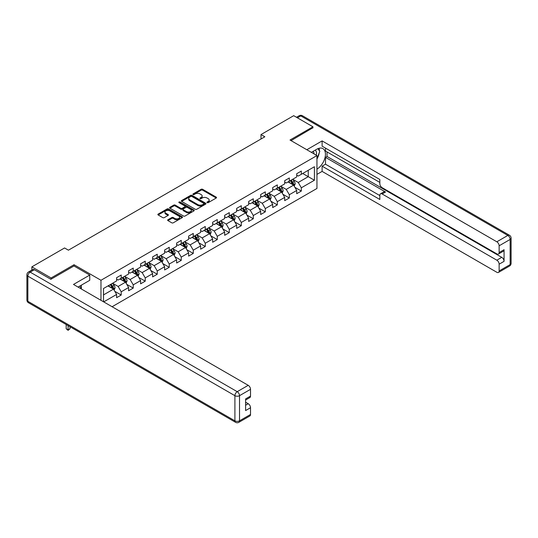 <?xml version="1.0" encoding="UTF-8"?>
<svg xmlns="http://www.w3.org/2000/svg" width="538" height="538" viewBox="0 0 538 538"><rect width="100%" height="100%" fill="white"/><g stroke="black" fill="none" stroke-linecap="round" stroke-linejoin="round"><path stroke-width="0.81" d="M207.137 202.651A0.746 0.43 0 0 0 208.199 202.651L216.222 198.018A1.069 0.619 0 0 0 216.538 197.581A1.069 0.619 0 0 0 216.222 197.143L202.624 189.295A1.069 0.619 0 0 0 201.111 189.295L193.088 193.929A0.746 0.43 0 0 0 194.144 194.541L195.18 193.942A3.416 1.977 0 0 1 200.015 193.942L201.151 194.595A3.416 1.977 0 0 1 202.154 195.993A3.416 1.977 0 0 1 201.151 197.385L200.116 197.984A0.746 0.43 0 0 0 201.172 198.596L202.207 197.997A3.416 1.977 0 0 1 207.043 197.997L208.179 198.65A3.416 1.977 0 0 1 209.181 200.049A3.416 1.977 0 0 1 208.179 201.441L207.137 202.039A0.746 0.43 0 0 0 207.137 202.651L207.137 202.039M167.95 219.739A1.069 0.619 0 0 0 167.634 220.176A1.069 0.619 0 0 0 167.95 220.614L171.763 222.813A1.069 0.619 0 0 0 173.276 222.813L182.187 217.668A1.069 0.619 0 0 0 182.503 217.231A1.069 0.619 0 0 0 182.187 216.794L168.589 208.946A1.069 0.619 0 0 0 167.076 208.946L158.165 214.09A1.069 0.619 0 0 0 157.849 214.528A1.069 0.619 0 0 0 158.165 214.965L162.772 217.628A1.069 0.619 0 0 0 164.285 217.628L168.098 215.422A1.069 0.619 0 0 0 168.414 214.985A1.069 0.619 0 0 0 168.098 214.548L165.812 213.23A2.858 1.648 0 0 1 164.978 212.066A2.858 1.648 0 0 1 166.74 210.54A2.858 1.648 0 0 1 169.853 210.896L178.804 216.068A2.858 1.648 0 0 1 179.645 217.231A2.858 1.648 0 0 1 177.883 218.758A2.858 1.648 0 0 1 174.763 218.401L173.276 217.54A1.069 0.619 0 0 0 171.763 217.54L167.95 219.739L167.95 220.614L171.763 218.428L171.763 217.54M74.036 266.007L74.036 264.723L51.103 277.964L31.856 266.855L31.856 270.056M74.036 264.723L100.976 280.271L316.949 155.583L316.949 188.468L112.099 306.734M312.948 127.983L312.948 126.786L290.016 140.028L316.949 155.583M312.948 126.786L293.708 115.677L260.997 134.561L260.997 139.006M31.856 266.855L64.573 247.964L68.42 250.19L264.844 136.786L260.997 134.561M195.26 209.248A1.069 0.619 0 0 0 196.767 209.248L205.684 204.104A1.069 0.619 0 0 0 206 203.667A1.069 0.619 0 0 0 205.684 203.23L192.086 195.381A1.069 0.619 0 0 0 190.573 195.381L181.662 200.526A1.069 0.619 0 0 0 181.346 200.963A1.069 0.619 0 0 0 181.662 201.4L195.26 209.248M179.349 202.813A0.746 0.43 0 0 1 180.109 202.92L180.109 202.032L193.936 210.015A1.069 0.619 0 0 1 194.252 210.452A1.069 0.619 0 0 1 193.936 210.889L185.018 216.034A1.069 0.619 0 0 1 183.512 216.034L169.914 208.179L169.914 207.312A1.069 0.619 0 0 0 169.598 207.749A1.069 0.619 0 0 0 169.914 208.179M169.914 207.312L173.727 205.106A1.069 0.619 0 0 1 175.24 205.106L180.755 208.293A1.069 0.619 0 0 0 182.261 208.293L184.796 206.827A1.069 0.619 0 0 0 185.106 206.39A1.069 0.619 0 0 0 184.796 205.96L179.053 202.644A0.746 0.43 0 0 1 180.109 202.032M100.976 300.312L100.976 280.271M114.796 291.314L121.218 295.026L121.218 291.784L128.609 287.514L128.609 290.762L133.229 288.092L133.229 284.851L140.613 280.587L140.613 283.829L145.233 281.159L145.233 277.917L152.624 273.654L152.624 276.895L157.244 274.232L157.244 270.984L164.628 266.72L164.628 269.962L169.248 267.299L169.248 264.05L176.639 259.787L176.639 263.028L181.252 260.365L181.252 257.124L188.643 252.853L188.643 256.101L193.263 253.432L193.263 250.19L200.654 245.92L200.654 249.168L205.267 246.498L205.267 243.257L212.658 238.993L212.658 242.234L217.278 239.571L217.278 236.323L224.669 232.06L224.669 235.301L229.282 232.638L229.282 229.39L236.673 225.126L236.673 228.368L241.293 225.704L241.293 222.463L248.677 218.193L248.677 221.441L253.297 218.771L253.297 215.53L260.688 211.259L260.688 214.507L265.308 211.838L265.308 208.596L272.692 204.332L272.692 207.574L277.312 204.904L277.312 201.663L284.703 197.399L284.703 200.64L289.323 197.977L289.323 194.729L296.707 190.465L296.707 193.707L301.327 191.044L301.327 187.796L314.414 180.243L314.414 166.733L308.254 170.29L308.254 176.686L314.414 180.243M121.218 295.026L116.605 297.696L116.605 294.447L103.706 301.892M103.518 301.778L103.518 288.496L116.605 280.937L116.605 277.695L121.218 275.032L121.218 278.274L128.609 274.01L128.609 270.762L133.229 268.099L133.229 271.34L140.613 267.077L140.613 263.828L145.233 261.165L145.233 264.407L152.624 260.143L152.624 256.902L157.244 254.232L157.244 257.473L164.628 253.21L164.628 249.968L169.248 247.298L169.248 250.547L176.639 246.276L176.639 243.035L181.252 240.365L181.252 243.613L188.643 239.343L188.643 236.101L193.263 233.438L193.263 236.68L200.654 232.416L200.654 229.168L205.267 226.505L205.267 229.746L212.658 225.483L212.658 222.234L217.278 219.571L217.278 222.813L224.669 218.549L224.669 215.308L229.282 212.638L229.282 215.886L236.673 211.616L236.673 208.374L241.293 205.704L241.293 208.952L248.677 204.682L248.677 201.441L253.297 198.778L253.297 202.019L260.688 197.755L260.688 194.507L265.308 191.844L265.308 195.086L272.692 190.822L272.692 187.574L277.312 184.911L277.312 188.152L284.703 183.888L284.703 180.647L289.323 177.977L289.323 181.219L296.707 176.955L296.707 173.713L301.327 171.044L301.327 174.292L314.414 166.733M119.987 278.987L125.529 282.181L118.138 286.451L112.597 283.25M116.605 279.161L118.138 280.049L121.218 278.274M118.138 286.451L121.218 291.784M125.529 282.181L128.609 287.514M131.998 272.053L137.54 275.254L130.149 279.518L124.608 276.317M128.609 272.228L130.149 273.116L133.229 271.34M130.149 279.518L133.229 284.851M137.54 275.254L140.613 280.587M144.002 265.12L149.544 268.321L142.153 272.584L136.612 269.383M140.613 265.295L142.153 266.189L145.233 264.407M142.153 272.584L145.233 277.917M149.544 268.321L152.624 273.654M156.007 258.186L161.555 261.387L154.164 265.651L148.623 262.457M152.624 258.368L154.164 259.255L157.244 257.473M154.164 265.651L157.244 270.984M161.555 261.387L164.628 266.72M168.017 251.253L173.559 254.454L166.168 258.717L160.627 255.523M164.628 251.434L166.168 252.322L169.248 250.547M166.168 258.717L169.248 264.05M173.559 254.454L176.639 259.787M180.022 244.326L185.563 247.52L178.179 251.791L172.637 248.59M176.639 244.501L178.179 245.389L181.252 243.613M178.179 251.791L181.252 257.124M185.563 247.52L188.643 252.853M192.032 237.392L197.574 240.587L190.183 244.857L184.642 241.656M188.643 237.567L190.183 238.455L193.263 236.68M190.183 244.857L193.263 250.19M197.574 240.587L200.654 245.92M204.036 230.459L209.578 233.66L202.194 237.924L196.652 234.723M200.654 230.634L202.194 231.522L205.267 229.746M202.194 237.924L205.267 243.257M209.578 233.66L212.658 238.993M216.047 223.526L221.589 226.727L214.198 230.99L208.657 227.789M212.658 223.707L214.198 224.595L217.278 222.813M214.198 230.99L217.278 236.323M221.589 226.727L224.669 232.06M228.051 216.592L233.593 219.793L226.202 224.057L220.661 220.862M224.669 216.774L226.202 217.661L229.282 215.886M226.202 224.057L229.282 229.39M233.593 219.793L236.673 225.126M240.062 209.659L245.604 212.86L238.213 217.13L232.672 213.929M236.673 209.84L238.213 210.728L241.293 208.952M238.213 217.13L241.293 222.463M245.604 212.86L248.677 218.193M252.066 202.732L257.608 205.926L250.217 210.197L244.676 206.995M248.677 202.907L250.217 203.794L253.297 202.019M250.217 210.197L253.297 215.53M257.608 205.926L260.688 211.259M264.071 195.798L269.619 198.999L262.228 203.263L256.687 200.062M260.688 195.973L262.228 196.861L265.308 195.086M262.228 203.263L265.308 208.596M269.619 198.999L272.692 204.332M276.081 188.865L281.623 192.066L274.232 196.33L268.691 193.129M272.692 189.04L274.232 189.934L277.312 188.152M274.232 196.33L277.312 201.663M281.623 192.066L284.703 197.399M288.086 181.931L293.627 185.133L286.243 189.396L280.701 186.202M284.703 182.113L286.243 183.001L289.323 181.219M286.243 189.396L289.323 194.729M293.627 185.133L296.707 190.465M302.712 173.492L308.254 176.686L298.247 182.463L292.706 179.268M296.707 175.18L298.247 176.067L301.327 174.292M298.247 182.463L301.327 187.796M51.103 277.964L51.103 279.161M103.518 294.891L113.525 289.114L107.983 285.913M113.525 289.114L116.605 294.447M294.898 187.332L301.327 191.044M282.894 194.265L289.323 197.977M270.883 201.199L277.312 204.904M258.879 208.132L265.308 211.838M246.875 215.059L253.297 218.771M234.864 221.992L241.293 225.704M222.86 228.926L229.282 232.638M210.849 235.859L217.278 239.571M198.845 242.793L205.267 246.498M186.834 249.719L193.263 253.432M174.83 256.653L181.252 260.365M162.819 263.586L169.248 267.299M150.815 270.52L157.244 274.232M138.804 277.453L145.233 281.159M126.8 284.387L133.229 288.092M207.439 202.759L208.179 202.328A3.416 1.977 0 0 0 209.181 200.936L209.181 200.049M202.154 195.993L202.154 196.881A3.416 1.977 0 0 1 201.151 198.273L200.412 198.704M216.222 197.143L216.222 198.018L202.624 190.183A1.069 0.619 0 0 0 201.111 190.183L193.384 194.648M205.684 203.23L205.684 204.104L192.086 196.269A1.069 0.619 0 0 0 190.573 196.269L181.676 201.407L181.662 200.526M203.794 203.969A0.746 0.43 0 0 0 203.794 203.364L191.858 196.471A0.746 0.43 0 0 0 190.802 196.471L189.706 197.103A3.416 1.977 0 0 0 188.704 198.502A3.416 1.977 0 0 0 189.706 199.894L197.863 204.608A3.416 1.977 0 0 0 202.698 204.608L203.794 203.969L203.794 204.864A0.746 0.43 0 0 0 204.016 204.554L204.016 203.667M188.704 198.502L188.704 199.39A3.416 1.977 0 0 0 189.706 200.782L189.706 199.894M203.794 204.864L202.698 205.496A3.416 1.977 0 0 1 197.863 205.496L189.706 200.782M169.927 208.193L173.727 205.993L173.727 205.106M185.106 206.39L185.106 207.285A1.069 0.619 0 0 1 184.796 207.715L182.261 209.181A1.069 0.619 0 0 1 180.755 209.181L175.24 205.993A1.069 0.619 0 0 0 173.727 205.993M180.109 202.92L193.922 210.896M186.478 211.595A2.858 1.648 0 0 0 189.591 211.952A2.858 1.648 0 0 0 191.353 210.425A2.858 1.648 0 0 0 190.519 209.262L187.365 207.439A1.069 0.619 0 0 0 185.852 207.439L183.324 208.899A1.069 0.619 0 0 0 183.007 209.336A1.069 0.619 0 0 0 183.324 209.773L186.478 211.595L186.478 212.483A2.858 1.648 0 0 0 189.591 212.84A2.858 1.648 0 0 0 191.353 211.32L191.353 210.425M183.007 209.336L183.007 210.224A1.069 0.619 0 0 0 183.324 210.661L183.324 209.773M186.478 212.483L183.324 210.661M179.645 217.231L179.645 218.119A2.858 1.648 0 0 1 177.883 219.645A2.858 1.648 0 0 1 174.763 219.289L173.276 218.428A1.069 0.619 0 0 0 171.763 218.428M164.978 212.066L164.978 212.954A2.858 1.648 0 0 0 165.812 214.117L165.812 213.23M168.098 214.548L168.098 215.422L165.812 214.117M182.174 217.675L168.589 209.833A1.069 0.619 0 0 0 167.076 209.833L158.179 214.971L158.165 214.09M294.239 186.188L295.154 183.882A2.885 1.668 -120 0 0 294.232 181.42L292.645 179.302M289.874 182.967L288.798 181.521M290.258 180.681L291.845 182.799A2.885 1.668 60 0 1 292.672 184.534C293.109 185.112 293.412 184.938 293.593 184.003A2.885 1.668 -120 0 0 292.773 182.268L291.179 180.149M290.459 180.566L292.221 182.913A1.473 0.847 60 0 1 292.49 183.364L293.593 184.003M316.25 155.173A7.075 4.082 120 0 0 315.207 150.149M313.997 153.875A4.842 2.798 120 0 0 312.995 151.44A4.842 2.798 120 0 0 312.981 151.427M317.904 148.67L319.794 151.36L316.949 158.697M79.873 286.014L81.655 289.162M311.374 152.362L316.795 149.228A12.246 7.068 120 0 1 322.921 148.623A12.246 7.068 120 0 1 324.824 158.333A12.246 7.068 120 0 1 316.949 169.134M316.949 174.379L322.107 171.4L322.107 166.155L379.835 199.484L379.835 195.307A3.268 1.883 -120 0 1 380.514 193.814A3.268 1.883 -120 0 1 382.141 193.976L496.83 260.19L501.752 257.346A3.268 1.883 60 0 1 504.066 261.34L504.066 249.699A3.268 1.883 60 0 1 503.386 251.192L498.464 254.037A3.268 1.883 -120 0 0 499.136 252.544L499.136 245.792A3.268 1.883 -120 0 0 496.83 241.791L507.832 235.436L300.789 115.899L297.44 117.829M327.037 151.938L327.037 156.471L325.497 157.358L325.497 164.204L322.107 166.155M325.497 148.118L325.497 151.05L379.835 182.422M498.464 254.037A3.268 1.883 -120 0 1 496.83 253.875L382.141 187.668A3.268 1.883 -120 0 1 379.835 183.666L379.835 179.49L322.107 146.161L322.107 140.916L496.83 241.791M306.828 149.739L322.107 140.916M322.107 171.4L496.83 272.275A3.268 1.883 -120 0 0 498.464 272.436A3.268 1.883 -120 0 0 499.136 270.944L499.136 264.185A3.268 1.883 -120 0 0 496.83 260.19M312.948 127.721L291.051 140.626M325.497 157.358L385.531 192.019L382.141 193.976M327.037 156.471L501.752 257.346M325.497 164.204L379.835 195.576M380.514 193.814L383.897 191.858A3.268 1.883 60 0 1 385.531 192.019M316.949 159.053A12.246 7.068 120 0 0 319.175 152.953M319.377 150.761A12.246 7.068 120 0 0 319.074 148.266M34.324 269.74L30.168 272.141A3.268 1.883 -120 0 0 28.534 271.979L32.69 269.578A3.268 1.883 60 0 1 34.324 269.74L50.868 279.296L73.962 265.967L89.738 275.073L89.738 280.318L78.81 286.626A12.246 7.068 120 0 0 78.071 287.09M89.738 275.073L73.498 284.447L248.22 385.322A3.268 1.883 60 0 1 250.526 389.324L250.526 396.076A3.268 1.883 60 0 1 249.854 397.575L245.604 400.023M81.352 288.106L81.352 285.16M245.604 405.228L248.22 403.722A3.268 1.883 60 0 1 250.526 407.723L250.526 414.475A3.268 1.883 60 0 1 249.854 415.968L238.845 422.323A3.268 1.883 -120 0 0 239.518 420.83L250.526 414.475M250.526 396.076L245.604 398.92L245.604 410.561L250.526 407.723M248.22 403.722L245.604 402.209M282.228 193.115L283.149 190.808A2.885 1.668 -120 0 0 282.228 188.354L280.634 186.235M277.87 189.894L276.788 188.455M278.254 187.614L279.841 189.732A2.885 1.668 60 0 1 280.668 191.467C281.098 192.046 281.408 191.871 281.589 190.936A2.885 1.668 -120 0 0 280.762 189.201L279.175 187.076M278.455 187.493L280.217 189.847A1.473 0.847 60 0 1 280.48 190.297L281.589 190.936M270.224 200.049L271.139 197.742A2.885 1.668 -120 0 0 270.217 195.287L268.63 193.169M265.859 196.827L264.783 195.388M266.243 194.541L267.83 196.666A2.885 1.668 60 0 1 268.657 198.401C269.094 198.979 269.397 198.804 269.585 197.87A2.885 1.668 -120 0 0 268.758 196.135L267.171 194.01M266.445 194.426L268.206 196.78A1.473 0.847 60 0 1 268.475 197.224L269.585 197.87M258.22 206.982L259.134 204.675A2.885 1.668 -120 0 0 258.213 202.221L256.626 200.096M253.855 203.761L252.773 202.322M254.239 201.474L255.826 203.599A2.885 1.668 60 0 1 256.653 205.334C257.083 205.913 257.393 205.731 257.574 204.796A2.885 1.668 -120 0 0 256.747 203.061L255.16 200.943M254.44 201.36L256.202 203.714A1.473 0.847 60 0 1 256.465 204.158L257.574 204.796M246.209 213.916L247.124 211.609A2.885 1.668 -120 0 0 246.202 209.154L244.615 207.029M241.844 210.694L240.768 209.255M242.228 208.408L243.822 210.526A2.885 1.668 60 0 1 244.642 212.261C245.079 212.846 245.389 212.665 245.57 211.73A2.885 1.668 -120 0 0 244.743 209.995L243.156 207.876M242.43 208.293L244.191 210.647A1.473 0.847 60 0 1 244.46 211.091L245.57 211.73M234.205 220.849L235.119 218.542A2.885 1.668 -120 0 0 234.198 216.081L232.611 213.963M229.84 217.628L228.758 216.182M230.224 215.341L231.811 217.46A2.885 1.668 60 0 1 232.638 219.195C233.068 219.78 233.378 219.598 233.559 218.663A2.885 1.668 -120 0 0 232.732 216.928L231.145 214.81M230.425 215.227L232.187 217.581A1.473 0.847 60 0 1 232.456 218.024L233.559 218.663M222.194 227.776L223.109 225.469A2.885 1.668 -120 0 0 222.187 223.014L220.6 220.896M217.829 224.561L216.753 223.115M218.213 222.275L219.807 224.393A2.885 1.668 60 0 1 220.627 226.128C221.064 226.706 221.374 226.532 221.555 225.597A2.885 1.668 -120 0 0 220.728 223.862L219.141 221.737M218.415 222.16L220.176 224.507A1.473 0.847 60 0 1 220.446 224.958L221.555 225.597M210.19 234.709L211.104 232.403A2.885 1.668 -120 0 0 210.183 229.948L208.596 227.83M205.825 231.488L204.749 230.049M206.209 229.208L207.796 231.327A2.885 1.668 60 0 1 208.623 233.062C209.053 233.64 209.363 233.465 209.544 232.53A2.885 1.668 -120 0 0 208.724 230.795L207.13 228.67M206.41 229.087L208.172 231.441A1.473 0.847 60 0 1 208.441 231.891L209.544 232.53M198.179 241.643L199.094 239.336A2.885 1.668 -120 0 0 198.179 236.881L196.585 234.763M193.821 238.421L192.739 236.982M194.205 236.135L195.792 238.26A2.885 1.668 60 0 1 196.619 239.995C197.049 240.573 197.359 240.399 197.54 239.457A2.885 1.668 -120 0 0 196.713 237.722L195.126 235.604M194.4 236.021L196.162 238.374A1.473 0.847 60 0 1 196.431 238.818L197.54 239.457M186.175 248.576L187.089 246.269A2.885 1.668 -120 0 0 186.168 243.815L184.581 241.69M181.81 245.355L180.734 243.916M182.194 243.068L183.781 245.194A2.885 1.668 60 0 1 184.608 246.929C185.045 247.507 185.348 247.325 185.529 246.391A2.885 1.668 -120 0 0 184.709 244.655L183.115 242.537M182.395 242.954L184.157 245.308A1.473 0.847 60 0 1 184.426 245.752L185.529 246.391M174.164 255.51L175.085 253.203A2.885 1.668 -120 0 0 174.164 250.748L172.57 248.623M169.806 252.288L168.724 250.849M170.19 250.002L171.777 252.12A2.885 1.668 60 0 1 172.604 253.855C173.034 254.44 173.344 254.259 173.525 253.324A2.885 1.668 -120 0 0 172.698 251.589L171.111 249.471M170.391 249.888L172.153 252.241A1.473 0.847 60 0 1 172.416 252.685L173.525 253.324M162.16 262.443L163.075 260.136A2.885 1.668 -120 0 0 162.153 257.675L160.566 255.557M157.795 259.222L156.719 257.776M158.179 256.935L159.766 259.054A2.885 1.668 60 0 1 160.593 260.789C161.03 261.367 161.333 261.192 161.521 260.257A2.885 1.668 -120 0 0 160.694 258.522L159.107 256.404M158.38 256.821L160.142 259.168A1.473 0.847 60 0 1 160.411 259.619L161.521 260.257M150.149 269.37L151.07 267.063A2.885 1.668 -120 0 0 150.149 264.609L148.562 262.49M145.791 266.149L144.709 264.709M146.175 263.869L147.762 265.987A2.885 1.668 60 0 1 148.589 267.722C149.019 268.301 149.329 268.126 149.51 267.191A2.885 1.668 -120 0 0 148.683 265.456L147.096 263.331M146.376 263.748L148.138 266.102A1.473 0.847 60 0 1 148.401 266.552L149.51 267.191M138.145 276.303L139.06 273.997A2.885 1.668 -120 0 0 138.138 271.542L136.551 269.424M133.78 273.082L132.704 271.643M134.164 270.796L135.758 272.921A2.885 1.668 60 0 1 136.578 274.656C137.015 275.234 137.325 275.059 137.506 274.124A2.885 1.668 -120 0 0 136.679 272.389L135.092 270.264M134.365 270.681L136.127 273.035A1.473 0.847 60 0 1 136.396 273.479L137.506 274.124M126.141 283.237L127.055 280.93A2.885 1.668 -120 0 0 126.134 278.476L124.547 276.35M121.776 280.016L120.694 278.576M122.16 277.729L123.747 279.854A2.885 1.668 60 0 1 124.574 281.589C125.004 282.168 125.314 281.986 125.495 281.051A2.885 1.668 -120 0 0 124.668 279.316L123.081 277.198M122.361 277.615L124.123 279.968A1.473 0.847 60 0 1 124.386 280.412L125.495 281.051M114.13 290.17L115.045 287.864A2.885 1.668 -120 0 0 114.123 285.409L112.536 283.284M109.765 286.949L108.689 285.51M110.149 284.663L111.743 286.781A2.885 1.668 60 0 1 112.563 288.516C113 289.101 113.31 288.919 113.491 287.985A2.885 1.668 -120 0 0 112.664 286.25L111.077 284.131M110.351 284.548L112.112 286.902A1.473 0.847 60 0 1 112.381 287.346L113.491 287.985M68.097 325.631L68.097 329.855L70.021 328.745L70.021 326.741M70.021 328.745L68.097 330.345L66.174 328.745L66.174 324.515M66.174 328.745L68.097 329.855L68.097 330.345M208.179 202.328L208.179 201.441M200.116 198.596L200.116 197.984M201.151 198.273L201.151 197.385M193.088 194.541L193.088 193.929M201.111 190.183L201.111 189.295M202.624 190.183L202.624 189.295M190.573 196.269L190.573 195.381M192.086 196.269L192.086 195.381M197.863 205.496L197.863 204.608M202.698 205.496L202.698 204.608M175.24 205.993L175.24 205.106M180.755 209.181L180.755 208.293M182.261 209.181L182.261 208.293M184.796 207.715L184.796 206.827M193.936 210.889L193.936 210.015M173.276 218.428L173.276 217.54M174.763 219.289L174.763 218.401M167.076 209.833L167.076 208.946M168.589 209.833L168.589 208.946M182.187 217.668L182.187 216.794M293.344 184.964L295.133 183.935M292.773 182.268L294.232 181.42M290.722 183.451L291.845 182.799M499.136 252.544L504.066 249.699M504.066 261.34L499.136 264.185M499.136 270.944L510.145 264.588L510.145 239.437L499.136 245.792M510.145 264.588A3.268 1.883 60 0 1 509.466 266.081A3.268 3.268 0 0 0 511.1 263.257A3.268 1.883 180 0 1 510.145 264.588M510.145 239.437A3.268 1.883 0 0 0 511.1 238.099A3.268 3.268 0 0 0 509.466 235.274A3.268 1.883 -60 0 0 507.832 235.436A3.268 1.883 60 0 1 510.145 239.437M296.485 117.277L299.155 115.737A3.268 1.883 60 0 1 300.789 115.899A3.268 1.883 -60 0 1 302.423 115.737L509.466 235.274M28.534 271.979A3.268 3.268 0 0 0 26.9 274.804A3.268 1.883 180 0 0 27.855 276.142A3.268 1.883 -60 0 1 30.168 272.141L237.211 391.677A3.268 1.883 -60 0 0 234.904 395.679L27.855 276.142L27.855 301.293L234.904 420.83L234.904 395.679A3.268 1.883 -0 0 0 239.518 395.679L239.518 420.83A3.268 1.883 180 0 1 234.904 420.83A3.268 1.883 -60 0 0 235.577 422.323A3.268 3.268 0 0 0 238.845 422.323M250.526 389.324L239.518 395.679A3.268 1.883 -120 0 0 237.211 391.677L248.22 385.322M28.534 302.786A3.268 1.883 -60 0 1 27.855 301.293A3.268 1.883 -0 0 1 26.9 299.962A3.268 3.268 0 0 0 28.534 302.786L235.577 422.323M281.34 191.898L283.129 190.869M280.762 189.201L282.228 188.354M278.711 190.385L279.841 189.732M269.33 198.831L271.118 197.802M268.758 196.135L270.217 195.287M266.707 197.318L267.83 196.666M257.325 205.765L259.114 204.729M256.747 203.061L258.213 202.221M254.696 204.245L255.826 203.599M245.315 212.698L247.103 211.663M244.743 209.995L246.202 209.154M242.692 211.178L243.822 210.526M233.31 219.632L235.099 218.596M232.732 216.928L234.198 216.081M230.681 218.112L231.811 217.46M221.3 226.559L223.095 225.53M220.728 223.862L222.187 223.014M218.677 225.045L219.807 224.393M209.295 233.492L211.084 232.463M208.724 230.795L210.183 229.948M206.666 231.979L207.796 231.327M197.291 240.425L199.08 239.39M196.713 237.722L198.179 236.881M194.662 238.912L195.792 238.26M185.28 247.359L187.069 246.323M184.709 244.655L186.168 243.815M182.658 245.839L183.781 245.194M173.276 254.292L175.065 253.257M172.698 251.589L174.164 250.748M170.647 252.773L171.777 252.12M161.266 261.226L163.054 260.19M160.694 258.522L162.153 257.675M158.643 259.706L159.766 259.054M149.261 268.153L151.05 267.124M148.683 265.456L150.149 264.609M146.632 266.64L147.762 265.987M137.251 275.086L139.039 274.057M136.679 272.389L138.138 271.542M134.628 273.573L135.758 272.921M125.246 282.02L127.035 280.984M124.668 279.316L126.134 278.476M122.617 280.506L123.747 279.854M113.236 288.953L115.024 287.917M112.664 286.25L114.123 285.409M110.613 287.433L111.743 286.781M498.464 272.436L509.466 266.081M511.1 263.257L511.1 238.099M302.423 115.737A3.268 3.268 0 0 0 299.155 115.737M26.9 274.804L26.9 299.962"/></g></svg>
